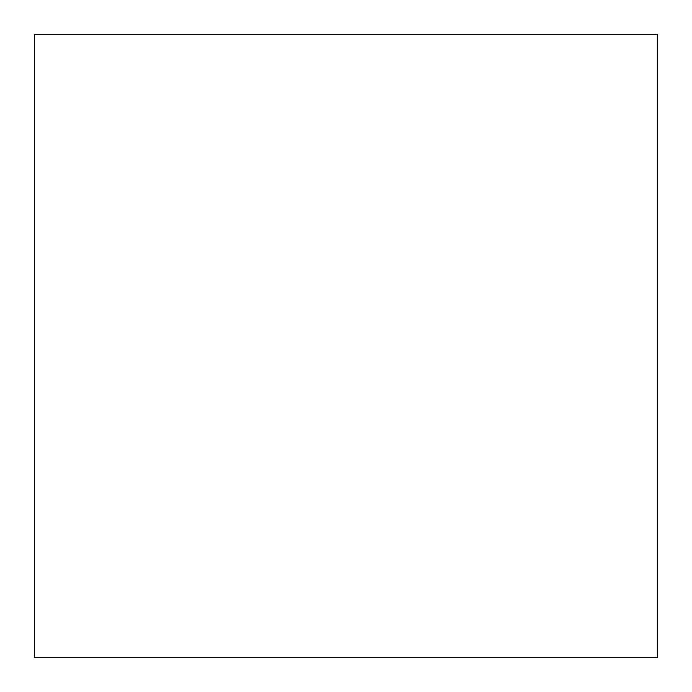 <?xml version="1.0" encoding="UTF-8"?>
<svg xmlns="http://www.w3.org/2000/svg" width="692" height="692" viewBox="0 0 692 692"><rect width="100%" height="100%" fill="white"/><g stroke="black" fill="none" stroke-linecap="round" stroke-linejoin="round"><path stroke-width="1.04" d="M34.6 34.6L657.4 34.6L657.4 657.4L34.6 657.4L34.6 34.6"/></g></svg>
